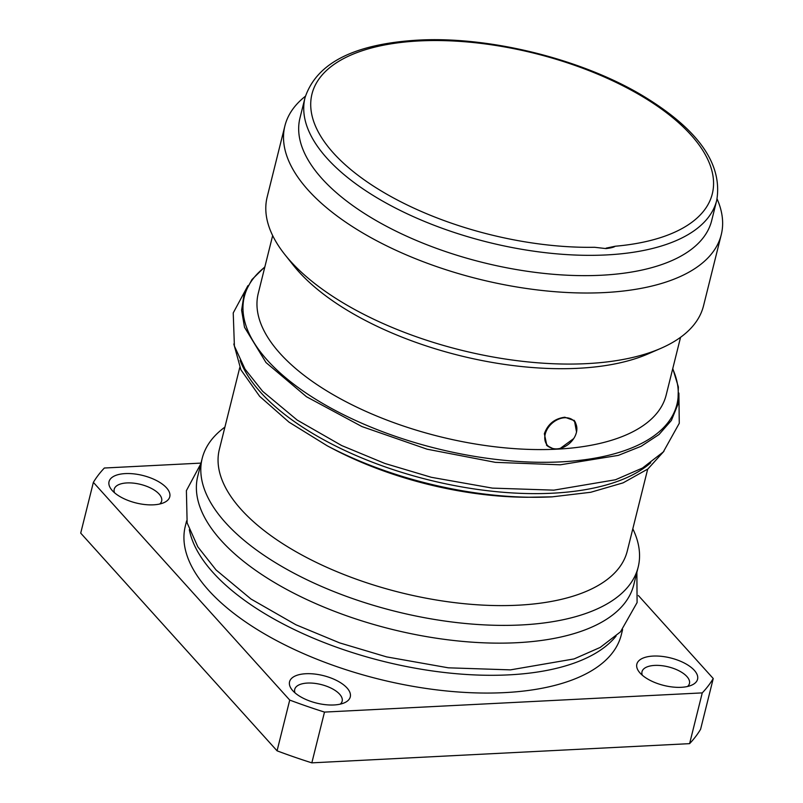 <?xml version="1.0" encoding="UTF-8"?>
<svg xmlns="http://www.w3.org/2000/svg" width="803" height="803" viewBox="0 0 803 803"><rect width="100%" height="100%" fill="white"/><g stroke="black" fill="none" stroke-linecap="round" stroke-linejoin="round"><path stroke-width="1.2" d="M606.124 248.137L615.249 246.23C613.974 247.234 610.892 248.017 606.014 248.589L594.521 247.284L606.014 248.589M716.728 200.328L711.669 220.634A212.153 95.989 14 0 1 601.357 275.238A212.153 95.989 -166 0 1 388.522 227.369A212.153 95.989 -166 0 1 299.971 117.991L305.03 97.685A212.153 95.989 -166 0 0 393.59 207.064A212.153 95.989 -166 0 0 606.416 254.932A212.153 95.989 -166 0 0 716.728 200.328C722.861 164.133 698.249 129.293 642.902 95.828C581.492 58.91 488.927 36.025 417.68 40.15C353.993 43.984 316.442 63.156 305.03 97.685M284.854 254.571L293.446 265.391A212.153 95.989 -166 0 0 578.15 368.296A212.153 95.989 14 0 0 648.222 353.842L660.889 348.331A224.86 101.73 14 0 1 586.622 363.639A224.86 101.73 -166 0 1 284.854 254.571A224.86 101.73 -166 0 1 267.178 196.966L284.894 125.91A224.86 101.73 -166 0 0 378.755 241.844A224.86 101.73 -166 0 0 604.338 292.583A224.86 101.73 14 0 0 721.255 234.707A224.86 101.73 14 0 0 717.069 198.883M660.889 348.331A224.86 101.73 14 0 0 703.538 305.772L721.255 234.707M284.894 125.91A224.86 101.73 -166 0 1 305.411 96.24M573.693 438.589L559.39 449.038A210.195 95.095 14 0 0 666.159 395.076L680.563 337.29M559.39 449.038L554.311 449.299L546.853 445.555L544.354 433.71C547.867 424.034 554.692 418.544 564.83 417.229L574.446 420.682L576.544 432.074L575.972 433.961M546.452 445.073A18.579 13.751 138 0 0 549.352 447.1L550.687 447.723A17.977 13.31 -42 0 1 546.462 430.689A17.977 13.31 -42 0 1 564.7 417.741A17.977 13.31 138 0 1 576.203 424.717L575.721 423.322A18.579 13.751 138 0 0 574.025 420.24M550.687 447.723A17.977 13.31 -42 0 0 556.941 448.867A17.977 13.31 138 0 0 572.429 440.335A17.977 13.31 138 0 0 576.203 424.717M554.311 449.299A210.195 95.095 -166 0 1 344.818 401.129A210.195 95.095 -166 0 1 258.255 293.376L272.659 235.58M663.961 451.246L647.891 468.982L623.128 482.844L590.757 492.269L552.193 496.846L527.451 497.258A210.195 95.095 -166 0 1 332.743 448.716L327.303 445.846A222.712 100.766 -166 0 0 533.604 497.278A222.712 100.766 -166 0 0 552.173 496.856M239.786 367.443L219.349 449.399A210.195 95.095 -166 0 0 307.087 557.774A210.195 95.095 -166 0 0 517.955 605.201A210.195 95.095 14 0 0 627.253 551.109L647.69 469.143M202.185 458.423L197.759 476.189A224.669 101.65 -166 0 0 291.539 592.022A224.669 101.65 -166 0 0 516.921 642.711A224.669 101.65 14 0 0 633.738 584.895L638.174 567.129A224.669 101.65 14 0 1 521.358 624.955A224.669 101.65 -166 0 1 295.966 574.255A224.669 101.65 -166 0 1 202.185 458.423A224.669 101.65 -166 0 1 224.91 427.106M638.174 567.129A224.669 101.65 14 0 0 632.814 528.806M189.327 529.689A224.669 101.65 -166 0 0 508.911 674.861A224.669 101.65 14 0 0 616.072 636.086M186.617 520.866L185.312 526.106A224.669 101.65 -166 0 0 279.093 641.938A224.669 101.65 -166 0 0 504.485 692.628A224.669 101.65 14 0 0 621.301 634.802L622.606 629.572M702.254 692.889L689.596 743.648L311.835 762.85L324.492 712.09L702.254 692.889A327.514 148.184 14 0 0 713.245 678.535L638.375 595.525M324.492 712.09A327.514 148.184 -166 0 1 289.722 700.075L93.369 482.362A327.514 148.184 -166 0 1 104.36 468.019L201.021 463.1M112.3 490.593A31.287 14.153 -166 0 1 111.507 489.659A31.287 14.153 -166 0 1 126.131 473.559A31.287 14.153 -166 0 1 166.512 487.833A31.287 14.153 -166 0 1 163.832 502.698A31.287 14.153 -166 0 1 112.3 490.593M640.101 673.075A31.287 14.153 -166 0 1 639.308 672.141A31.287 14.153 -166 0 1 653.933 656.041A31.287 14.153 -166 0 1 694.314 670.314A31.287 14.153 -166 0 1 691.624 685.18A31.287 14.153 -166 0 1 640.101 673.075M292.814 690.731A31.287 14.153 -166 0 1 292.021 689.797A31.287 14.153 -166 0 1 306.646 673.697A31.287 14.153 -166 0 1 347.026 687.97A31.287 14.153 -166 0 1 344.336 702.836A31.287 14.153 -166 0 1 292.814 690.731M689.596 743.648A327.514 148.184 14 0 0 700.587 729.295L713.245 678.535M311.835 762.85A327.514 148.184 -166 0 1 277.065 750.825L80.712 533.122L93.369 482.362M277.065 750.825L289.722 700.075M114.518 492.741A24.441 11.061 -166 0 1 114.217 489.218A24.441 11.061 -166 0 1 133.579 483.145A24.441 11.061 -166 0 1 159.104 494.056A24.441 11.061 -166 0 1 161.644 501.042A24.441 11.061 -166 0 1 159.727 504.013M642.32 675.223A24.441 11.061 -166 0 1 642.009 671.699A24.441 11.061 -166 0 1 661.371 665.627A24.441 11.061 -166 0 1 686.906 676.538A24.441 11.061 -166 0 1 689.446 683.524A24.441 11.061 -166 0 1 687.529 686.495M295.022 692.879A24.441 11.061 -166 0 1 294.721 689.355A24.441 11.061 -166 0 1 314.083 683.283A24.441 11.061 -166 0 1 339.619 694.193A24.441 11.061 -166 0 1 342.158 701.19A24.441 11.061 -166 0 1 340.241 704.151M594.521 247.284A206.281 93.329 -166 0 1 330.796 150.031A206.281 93.329 -166 0 1 419.246 40.933A206.281 93.329 -166 0 1 688.101 131.863A206.281 93.329 -166 0 1 615.249 246.23M672.693 368.858A222.903 100.847 14 0 1 561.006 461.876A222.903 100.847 -166 0 1 308.864 394.895A222.903 100.847 -166 0 1 264.789 267.158M240.107 360.427A221.728 100.315 -166 0 0 552.514 493.203A221.728 100.315 14 0 0 650.701 462.799M264.87 266.837L251.931 279.595L244.102 294.189L241.603 310.229L244.503 327.253L266.004 362.554L306.475 396.732L361.962 426.574L427.076 449.188L495.421 462.357L560.293 464.807L618.32 455.381L641.155 446.277L659.002 434.533L671.378 420.451L677.903 404.411L678.364 386.926L672.773 368.537M678.896 393.089L679.268 423.301L663.308 451.938L642.5 468.029L615.449 479.762L553.849 490.151L492.38 488.114L431.341 477.303L384.908 463.472L341.666 445.545L297.2 420.079L262.641 391.312L245.015 369.109L234.396 346.053L233.231 312.919L247.936 285.637M233.824 344.005L240.92 369.832L259.66 396.341L288.98 422.127L327.303 445.846M636.869 572.358L637.09 602.571L620.478 631.861L600.202 647.429L574.075 658.922L510.447 669.873L448.305 667.815L386.594 656.884L339.649 642.892L295.936 624.774L250.988 599.028L216.057 569.959L197.849 546.873L187.139 522.904L186.396 490.653L200.88 463.652"/></g></svg>
